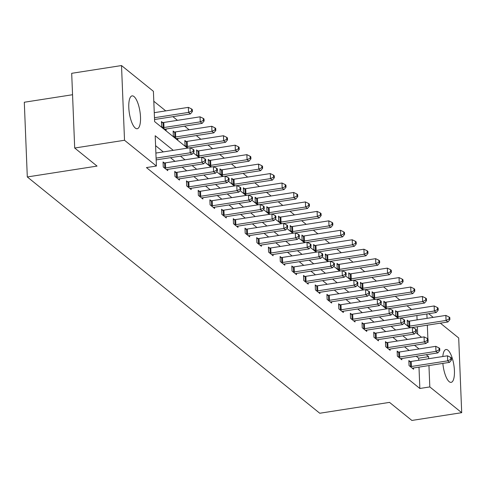 <?xml version="1.0" encoding="UTF-8"?>
<svg xmlns="http://www.w3.org/2000/svg" width="486" height="486" viewBox="0 0 486 486"><rect width="100%" height="100%" fill="white"/><g stroke="black" fill="none" stroke-linecap="round" stroke-linejoin="round"><path stroke-width="0.73" d="M442.813 356.517A16.621 5.364 -98.9 0 1 446.014 349.513A16.621 5.364 -98.9 0 1 447.94 350.187A16.621 5.364 -98.9 0 1 454.228 367.914A16.621 5.364 -98.9 0 1 451.13 382.361A16.621 5.364 -98.9 0 1 449.204 381.686A16.621 5.364 -98.9 0 1 442.861 363.4M135.278 128.055A16.621 5.364 -98.9 0 1 128.99 110.328A16.621 5.364 -98.9 0 1 132.089 95.882A16.621 5.364 -98.9 0 1 134.014 96.556A16.621 5.364 -98.9 0 1 140.308 114.283A16.621 5.364 -98.9 0 1 137.204 128.729A16.621 5.364 -98.9 0 1 135.278 128.055M72.554 94.727L24.3 102.242L27.301 176.953L319.764 413.246L389.517 402.384L411.879 420.445L461.7 412.687L429.812 386.923L428.956 365.569M27.301 176.953L97.054 166.09L74.692 148.023L71.691 73.313L121.518 65.555L153.406 91.313L154.621 121.603L187.468 148.139M411.539 309.473L406.982 305.791M399.832 300.02L395.276 296.332M388.132 290.561L383.569 286.88M376.425 281.102L371.869 277.421M364.719 271.65L360.162 267.962M353.018 262.191L348.456 258.509M341.312 252.732L336.755 249.051M329.605 243.279L325.049 239.598M317.899 233.821L313.342 230.139M306.198 224.362L301.642 220.68M294.492 214.909L289.935 211.228M282.785 205.45L278.229 201.769M271.085 195.998L266.528 192.31M259.378 186.539L254.822 182.858M247.672 177.08L243.115 173.399M235.971 167.627L231.409 163.946M224.265 158.169L219.708 154.487M212.558 148.71L208.002 145.028M200.858 139.257L196.295 135.576M189.151 129.798L184.595 126.117M177.445 120.34L172.888 116.658M165.744 110.887L153.801 101.24M428.652 313.695L433.208 317.376M440.352 323.154L458.699 337.977L461.7 412.687M417.662 334.125L417.371 326.732M417.091 319.885L416.915 315.523M162.652 122.551L161.437 121.573L161.638 126.621L166.139 130.254L166.09 128.997M174.353 132.01L173.138 131.026L173.344 136.074L177.846 139.713L177.791 138.455M186.059 141.462L184.844 140.484L185.045 145.533L188.143 148.036M197.766 150.921L196.551 149.943L196.751 154.991L199.849 157.494M209.466 160.38L208.251 159.396L208.458 164.444L211.556 166.947M221.173 169.833L219.958 168.855L220.158 173.903L223.256 176.406M232.879 179.291L231.664 178.307L231.865 183.356L234.963 185.859M244.58 188.75L243.365 187.766L243.571 192.814L246.669 195.317M256.286 198.203L255.071 197.225L255.272 202.273L258.37 204.776M267.993 207.662L266.778 206.678L266.978 211.726L270.076 214.229M279.693 217.12L278.478 216.136L278.685 221.185L281.783 223.688M291.4 226.573L290.185 225.595L290.391 230.643L293.483 233.146M303.106 236.032L301.891 235.048L302.092 240.096L305.19 242.599M314.807 245.485L313.592 244.507L313.798 249.555L316.896 252.058M326.513 254.943L325.298 253.965L325.505 259.014L328.597 261.517M338.22 264.402L337.005 263.418L337.205 268.466L340.303 270.969M349.92 273.855L348.711 272.877L348.912 277.925L352.01 280.428M361.627 283.314L360.412 282.33L360.618 287.378L363.716 289.881M373.333 292.772L372.118 291.788L372.319 296.837L375.417 299.34M385.034 302.225L383.825 301.247L384.025 306.295L387.123 308.798M396.74 311.684L395.525 310.7L395.732 315.748L398.83 318.251M408.447 321.143L407.232 320.159L407.432 325.207L410.53 327.71M173.271 150.35L155.192 135.74L156.407 166.03L146.444 167.579L419.849 388.478L418.993 367.118M418.713 360.272L418.634 358.188L416.253 356.262M409.103 350.491L404.546 346.81M397.402 341.032L392.846 337.351M385.696 331.58L381.139 327.898M373.989 322.121L369.433 318.439M362.289 312.662L357.732 308.981M350.582 303.209L346.026 299.528M338.876 293.751L334.319 290.069M327.175 284.298L322.613 280.61M315.469 274.839L310.912 271.158M303.762 265.38L299.206 261.699M292.062 255.928L287.499 252.24M280.355 246.469L275.799 242.787M268.649 237.01L264.092 233.329M256.948 227.557L252.386 223.876M245.242 218.099L240.685 214.417M233.535 208.64L228.979 204.958M221.835 199.187L217.272 195.506M210.128 189.728L205.572 186.047M198.422 180.276L193.865 176.588M186.721 170.817L182.159 167.135M175.015 161.358L170.458 157.677M163.308 151.905L155.587 145.666M164.274 162.938L163.059 161.96L163.26 167.008L167.761 170.641L167.713 169.383M175.975 172.396L174.76 171.412L174.966 176.461L179.468 180.099L179.413 178.842M187.681 181.849L186.466 180.871L186.667 185.919L191.168 189.558L191.12 188.301M199.388 191.308L198.173 190.324L198.373 195.372L202.875 199.011L202.826 197.753M211.088 200.767L209.873 199.782L210.08 204.831L214.581 208.47L214.526 207.212M222.795 210.219L221.58 209.241L221.78 214.29L226.282 217.922L226.233 216.665M234.501 219.678L233.286 218.694L233.487 223.742L237.988 227.381L237.94 226.124M246.202 229.137L244.987 228.153L245.193 233.201L249.695 236.84L249.646 235.582M257.908 238.59L256.693 237.611L256.894 242.66L261.401 246.293L261.346 245.035M269.615 248.048L268.4 247.064L268.6 252.113L273.102 255.751L273.053 254.494M281.315 257.501L280.1 256.523L280.307 261.571L284.808 265.21L284.76 263.953M293.022 266.96L291.807 265.982L292.013 271.024L296.515 274.663L296.46 273.405M304.728 276.419L303.513 275.434L303.714 280.483L308.215 284.122L308.167 282.864M316.429 285.871L315.214 284.893L315.42 289.942L319.922 293.574L319.873 292.317M328.135 295.33L326.92 294.346L327.127 299.394L331.628 303.033L331.573 301.776M339.842 304.789L338.627 303.805L338.827 308.853L343.329 312.492L343.28 311.234M351.542 314.242L350.333 313.263L350.534 318.312L355.035 321.945L354.987 320.687M363.249 323.7L362.034 322.716L362.24 327.764L366.742 331.403L366.687 330.146M374.955 333.153L373.74 332.175L373.941 337.223L378.442 340.862L378.394 339.605M386.656 342.612L385.447 341.634L385.647 346.682L390.149 350.315L390.1 349.057M398.362 352.071L397.147 351.086L397.354 356.135L401.855 359.774L401.8 358.516M410.069 361.523L408.854 360.545L409.054 365.594L413.556 369.232L413.507 367.975M74.692 148.023L124.519 140.266L121.518 65.555M419.849 388.478L429.812 386.923M156.407 166.03L124.519 140.266M428.682 358.723L428.597 356.633L426.216 354.713M419.072 348.936L414.509 345.254M407.365 339.483L402.809 335.802M395.659 330.024L391.102 326.343M383.958 320.572L379.396 316.884M372.252 311.113L367.695 307.431M360.545 301.654L355.989 297.973M348.845 292.201L344.282 288.52M337.138 282.743L332.582 279.061M325.432 273.284L320.875 269.602M313.731 263.831L309.169 260.15M302.025 254.372L297.468 250.691M290.318 244.92L285.762 241.232M278.618 235.461L274.055 231.779M266.911 226.002L262.355 222.321M255.205 216.549L250.648 212.862M243.504 207.091L238.942 203.409M231.798 197.632L227.241 193.95M220.091 188.179L215.535 184.498M208.391 178.72L203.828 175.039M196.684 169.262L192.128 165.58M184.978 159.809L180.421 156.127M427.37 341.968L428.026 342.502L427.978 341.233M427.887 338.936L427.334 325.183M427.06 318.336L426.884 313.974M193.276 152.835L199.169 157.598M204.983 162.294L210.875 167.056M216.689 171.752L222.582 176.509M228.39 181.205L234.282 185.968M240.096 190.664L245.989 195.427M251.803 200.117L257.695 204.879M263.503 209.575L269.396 214.338M275.21 219.034L281.102 223.791M286.916 228.487L292.809 233.25M298.617 237.946L304.509 242.708M310.323 247.404L316.216 252.161M322.03 256.857L327.922 261.62M333.73 266.316L339.623 271.079M345.437 275.769L351.329 280.531M357.143 285.227L363.036 289.99M368.844 294.686L374.736 299.443M380.55 304.139L386.443 308.902M392.257 313.598L398.149 318.36M403.957 323.056L409.85 327.813M415.664 332.509L421.556 337.272M418.634 358.188L428.597 356.633M156.085 158.108L190.178 152.798L192.049 154.317L156.158 159.906M155.885 153.06L189.971 147.75L190.178 152.798L193.27 151.334L194.017 151.942L193.938 149.925L193.185 149.317L193.27 151.334M193.185 149.317L189.971 147.75M192.049 154.317L194.017 151.942M154.536 119.52L190.427 113.931L188.556 112.412L188.349 107.363L154.262 112.673M191.648 110.948L192.395 111.555L192.316 109.538L191.563 108.931L191.648 110.948L188.556 112.412L154.463 117.721M192.395 111.555L190.427 113.931M188.349 107.363L191.563 108.931M164.475 167.986L164.809 167.974A2.132 0.674 177.7 0 0 165.611 167.907L201.878 162.257L203.756 163.77L167.488 169.42A2.132 0.674 177.7 0 0 166.795 169.578L166.546 169.663M163.096 162.974L164.608 162.925A2.132 0.674 177.7 0 0 165.404 162.859L201.678 157.209L201.878 162.257L204.97 160.793L205.724 161.401L205.645 159.378L204.892 158.77L204.97 160.793M204.892 158.77L201.678 157.209M203.756 163.77L205.724 161.401M176.181 177.445L176.515 177.433A2.132 0.674 177.7 0 0 177.311 177.36L213.585 171.71L215.462 173.229L179.188 178.878A2.132 0.674 177.7 0 0 178.502 179.036L178.253 179.115M174.802 172.427L176.315 172.384A2.132 0.674 177.7 0 0 177.111 172.311L213.384 166.662L213.585 171.71L216.677 170.246L217.43 170.853L217.345 168.836L216.598 168.229L216.677 170.246M216.598 168.229L213.384 166.662M215.462 173.229L217.43 170.853M164.924 129.276L165.173 129.191A2.132 0.674 -2.3 0 1 165.866 129.033L202.133 123.383L200.256 121.871L200.056 116.822L163.782 122.472A2.132 0.674 -2.3 0 1 162.986 122.545L161.474 122.587M203.348 120.406L204.102 121.014L204.023 118.991L203.27 118.39L203.348 120.406L200.256 121.871L163.989 127.52A2.132 0.674 -2.3 0 1 163.187 127.593L162.853 127.599M204.102 121.014L202.133 123.383M200.056 116.822L203.27 118.39M176.631 138.729L176.88 138.65A2.132 0.674 -2.3 0 1 177.566 138.492L213.84 132.842L211.963 131.323L211.762 126.275L175.489 131.925A2.132 0.674 -2.3 0 1 174.693 131.998L173.18 132.04M215.055 129.865L215.808 130.467L215.723 128.45L214.976 127.842L215.055 129.865L211.963 131.323L175.689 136.973A2.132 0.674 -2.3 0 1 174.893 137.046L174.559 137.058M215.808 130.467L213.84 132.842M211.762 126.275L214.976 127.842M187.882 186.897L188.222 186.891A2.132 0.674 177.7 0 0 189.018 186.818L225.291 181.169L227.169 182.681L190.895 188.331A2.132 0.674 177.7 0 0 190.202 188.495L189.959 188.574M186.509 181.886L188.015 181.843A2.132 0.674 177.7 0 0 188.817 181.77L225.085 176.12L225.291 181.169L228.384 179.705L229.131 180.312L229.052 178.289L228.299 177.688L228.384 179.705M228.299 177.688L225.085 176.12M227.169 182.681L229.131 180.312M199.588 196.356L199.922 196.344A2.132 0.674 177.7 0 0 200.724 196.271L236.992 190.627L238.869 192.14L202.601 197.79A2.132 0.674 177.7 0 0 201.909 197.948L201.66 198.033M198.209 191.344L199.722 191.296A2.132 0.674 177.7 0 0 200.518 191.229L236.791 185.579L236.992 190.627L240.09 189.163L240.837 189.765L240.758 187.748L240.005 187.14L240.09 189.163M240.005 187.14L236.791 185.579M238.869 192.14L240.837 189.765M211.295 205.815L211.629 205.803A2.132 0.674 177.7 0 0 212.425 205.73L248.698 200.08L250.576 201.599L214.302 207.249A2.132 0.674 177.7 0 0 213.615 207.407L213.366 207.486M209.916 200.797L211.428 200.754A2.132 0.674 177.7 0 0 212.224 200.682L248.498 195.032L248.698 200.08L251.791 198.616L252.544 199.224L252.459 197.207L251.712 196.599L251.791 198.616M251.712 196.599L248.498 195.032M250.576 201.599L252.544 199.224M190.111 147.817L225.54 142.301L223.669 140.782L223.463 135.734L187.195 141.383A2.132 0.674 -2.3 0 1 186.393 141.456L184.887 141.499M226.762 139.318L227.509 139.925L227.43 137.909L226.676 137.301L226.762 139.318L223.669 140.782L187.396 146.432A2.132 0.674 -2.3 0 1 186.6 146.505L186.26 146.511M227.509 139.925L225.54 142.301M223.463 135.734L226.676 137.301M201.811 157.276L237.247 151.754L235.37 150.241L235.169 145.192L198.895 150.842A2.132 0.674 -2.3 0 1 198.1 150.915L196.587 150.958M238.468 148.777L239.215 149.384L239.136 147.361L238.383 146.754L238.468 148.777L235.37 150.241L199.102 155.891A2.132 0.674 -2.3 0 1 198.3 155.957L197.966 155.97M239.215 149.384L237.247 151.754M235.169 145.192L238.383 146.754M213.518 166.728L248.954 161.212L247.076 159.694L246.876 154.645L210.602 160.295A2.132 0.674 -2.3 0 1 209.806 160.368L208.294 160.41M250.169 158.229L250.922 158.837L250.837 156.82L250.09 156.213L250.169 158.229L247.076 159.694L210.803 165.343A2.132 0.674 -2.3 0 1 210.007 165.416L209.673 165.428M250.922 158.837L248.954 161.212M246.876 154.645L250.09 156.213M225.225 176.187L260.66 170.665L258.783 169.152L258.576 164.104L222.309 169.754A2.132 0.674 -2.3 0 1 221.507 169.827L220 169.869M261.875 167.688L262.622 168.296L262.543 166.279L261.796 165.671L261.875 167.688L258.783 169.152L222.509 174.802A2.132 0.674 -2.3 0 1 221.713 174.875L221.373 174.881M262.622 168.296L260.66 170.665M258.576 164.104L261.796 165.671M236.925 185.646L272.36 180.124L270.483 178.611L270.283 173.563L234.009 179.213A2.132 0.674 -2.3 0 1 233.213 179.279L231.701 179.328M273.582 177.147L274.329 177.755L274.25 175.732L273.497 175.124L273.582 177.147L270.483 178.611L234.216 184.261A2.132 0.674 -2.3 0 1 233.414 184.328L233.08 184.34M274.329 177.755L272.36 180.124M270.283 173.563L273.497 175.124M248.632 195.099L284.067 189.583L282.19 188.064L281.989 183.015L245.716 188.665A2.132 0.674 -2.3 0 1 244.92 188.738L243.407 188.781M285.282 186.6L286.035 187.207L285.95 185.19L285.203 184.583L285.282 186.6L282.19 188.064L245.922 193.714A2.132 0.674 -2.3 0 1 245.12 193.786L244.786 193.799M286.035 187.207L284.067 189.583M281.989 183.015L285.203 184.583M260.338 204.557L295.774 199.035L293.896 197.523L293.69 192.474L257.422 198.124A2.132 0.674 -2.3 0 1 256.62 198.197L255.114 198.239M296.989 196.058L297.736 196.666L297.657 194.643L296.91 194.042L296.989 196.058L293.896 197.523L257.623 203.172A2.132 0.674 -2.3 0 1 256.827 203.245L256.487 203.251M297.736 196.666L295.774 199.035M293.69 192.474L296.91 194.042M272.038 214.01L307.474 208.494L305.597 206.981L305.396 201.933L269.129 207.577A2.132 0.674 -2.3 0 1 268.327 207.65L266.814 207.698M308.695 205.517L309.442 206.119L309.363 204.102L308.61 203.494L308.695 205.517L305.597 206.981L269.329 212.625A2.132 0.674 -2.3 0 1 268.527 212.698L268.193 212.71M309.442 206.119L307.474 208.494M305.396 201.933L308.61 203.494M283.745 223.469L319.18 217.953L317.303 216.434L317.103 211.386L280.829 217.035A2.132 0.674 -2.3 0 1 280.033 217.108L278.521 217.151M320.396 214.97L321.149 215.577L321.064 213.561L320.317 212.953L320.396 214.97L317.303 216.434L281.036 222.084A2.132 0.674 -2.3 0 1 280.234 222.157L279.9 222.169M321.149 215.577L319.18 217.953M317.103 211.386L320.317 212.953M295.452 232.928L330.887 227.405L329.01 225.893L328.803 220.844L292.536 226.494A2.132 0.674 -2.3 0 1 291.734 226.567L290.227 226.61M332.102 224.429L332.849 225.036L332.77 223.013L332.023 222.412L332.102 224.429L329.01 225.893L292.736 231.543A2.132 0.674 -2.3 0 1 291.94 231.615L291.6 231.622M332.849 225.036L330.887 227.405M328.803 220.844L332.023 222.412M307.158 242.38L342.587 236.864L340.716 235.346L340.51 230.297L304.242 235.947A2.132 0.674 -2.3 0 1 303.44 236.02L301.934 236.062M343.809 233.888L344.556 234.489L344.477 232.472L343.724 231.865L343.809 233.888L340.716 235.346L304.443 240.995A2.132 0.674 -2.3 0 1 303.647 241.068L303.307 241.08M344.556 234.489L342.587 236.864M340.51 230.297L343.724 231.865M318.859 251.839L354.294 246.323L352.417 244.804L352.216 239.756L315.943 245.406A2.132 0.674 -2.3 0 1 315.147 245.479L313.634 245.521M355.509 243.34L356.262 243.948L356.177 241.931L355.43 241.323L355.509 243.34L352.417 244.804L316.149 250.454A2.132 0.674 -2.3 0 1 315.347 250.527L315.013 250.533M356.262 243.948L354.294 246.323M352.216 239.756L355.43 241.323M330.565 261.298L366.001 255.776L364.123 254.263L363.923 249.215L327.649 254.864A2.132 0.674 -2.3 0 1 326.847 254.931L325.341 254.98M367.216 252.799L367.963 253.406L367.884 251.384L367.137 250.776L367.216 252.799L364.123 254.263L327.85 259.913A2.132 0.674 -2.3 0 1 327.054 259.98L326.714 259.992M367.963 253.406L366.001 255.776M363.923 249.215L367.137 250.776M342.272 270.751L377.701 265.235L375.83 263.716L375.623 258.667L339.356 264.317A2.132 0.674 -2.3 0 1 338.554 264.39L337.047 264.433M378.922 262.252L379.669 262.859L379.59 260.842L378.837 260.235L378.922 262.252L375.83 263.716L339.556 269.365A2.132 0.674 -2.3 0 1 338.76 269.438L338.42 269.451M379.669 262.859L377.701 265.235M375.623 258.667L378.837 260.235M353.972 280.209L389.408 274.687L387.53 273.175L387.33 268.126L351.056 273.776A2.132 0.674 -2.3 0 1 350.26 273.849L348.748 273.891M390.623 271.71L391.376 272.318L391.291 270.295L390.544 269.694L390.623 271.71L387.53 273.175L351.263 278.824A2.132 0.674 -2.3 0 1 350.461 278.897L350.127 278.903M391.376 272.318L389.408 274.687M387.33 268.126L390.544 269.694M365.679 289.662L401.114 284.146L399.237 282.633L399.036 277.585L362.763 283.235A2.132 0.674 -2.3 0 1 361.967 283.302L360.454 283.35M402.329 281.169L403.082 281.777L402.997 279.754L402.25 279.146L402.329 281.169L399.237 282.633L362.963 288.283A2.132 0.674 -2.3 0 1 362.167 288.35L361.827 288.362M403.082 281.777L401.114 284.146M399.036 277.585L402.25 279.146M377.385 299.121L412.814 293.605L410.943 292.086L410.737 287.038L374.469 292.687A2.132 0.674 -2.3 0 1 373.667 292.76L372.161 292.803M414.036 290.622L414.783 291.229L414.704 289.213L413.951 288.605L414.036 290.622L410.943 292.086L374.67 297.736A2.132 0.674 -2.3 0 1 373.874 297.809L373.534 297.821M414.783 291.229L412.814 293.605M410.737 287.038L413.951 288.605M389.086 308.58L424.521 303.057L422.644 301.545L422.443 296.496L386.17 302.146A2.132 0.674 -2.3 0 1 385.374 302.219L383.861 302.262M425.736 300.081L426.489 300.688L426.41 298.665L425.657 298.064L425.736 300.081L422.644 301.545L386.376 307.195A2.132 0.674 -2.3 0 1 385.574 307.267L385.24 307.274M426.489 300.688L424.521 303.057M422.443 296.496L425.657 298.064M222.995 215.268L223.335 215.262A2.132 0.674 177.7 0 0 224.131 215.189L260.405 209.539L262.282 211.052L226.008 216.701A2.132 0.674 177.7 0 0 225.316 216.859L225.073 216.944M221.622 210.256L223.129 210.213A2.132 0.674 177.7 0 0 223.931 210.14L260.198 204.491L260.405 209.539L263.497 208.075L264.244 208.682L264.165 206.659L263.418 206.058L263.497 208.075M263.418 206.058L260.198 204.491M262.282 211.052L264.244 208.682M234.702 224.726L235.036 224.714A2.132 0.674 177.7 0 0 235.838 224.641L272.105 218.992L273.983 220.51L237.715 226.16A2.132 0.674 177.7 0 0 237.022 226.318L236.773 226.403M233.323 219.708L234.835 219.666A2.132 0.674 177.7 0 0 235.631 219.593L271.905 213.949L272.105 218.992L275.204 217.534L275.951 218.135L275.872 216.118L275.119 215.511L275.204 217.534M275.119 215.511L271.905 213.949M273.983 220.51L275.951 218.135M246.408 234.179L246.742 234.173A2.132 0.674 177.7 0 0 247.544 234.1L283.812 228.45L285.689 229.969L249.415 235.613A2.132 0.674 177.7 0 0 248.729 235.777L248.48 235.856M245.029 229.167L246.542 229.125A2.132 0.674 177.7 0 0 247.338 229.052L283.611 223.402L283.812 228.45L286.904 226.986L287.657 227.594L287.572 225.577L286.825 224.969L286.904 226.986M286.825 224.969L283.611 223.402M285.689 229.969L287.657 227.594M258.109 243.638L258.449 243.632A2.132 0.674 177.7 0 0 259.245 243.559L295.518 237.909L297.396 239.422L261.122 245.072A2.132 0.674 177.7 0 0 260.429 245.23L260.186 245.315M256.736 238.626L258.242 238.583A2.132 0.674 177.7 0 0 259.044 238.511L295.312 232.861L295.518 237.909L298.611 236.445L299.358 237.053L299.279 235.03L298.532 234.422L298.611 236.445M298.532 234.422L295.312 232.861M297.396 239.422L299.358 237.053M269.815 253.097L270.149 253.085A2.132 0.674 177.7 0 0 270.951 253.012L307.219 247.362L309.096 248.881L272.828 254.53A2.132 0.674 177.7 0 0 272.136 254.688L271.887 254.767M268.436 248.079L269.949 248.036A2.132 0.674 177.7 0 0 270.751 247.963L307.018 242.314L307.219 247.362L310.317 245.904L311.064 246.505L310.985 244.488L310.232 243.881L310.317 245.904M310.232 243.881L307.018 242.314M309.096 248.881L311.064 246.505M281.522 262.549L281.856 262.543A2.132 0.674 177.7 0 0 282.658 262.47L318.925 256.821L320.803 258.333L284.529 263.983A2.132 0.674 177.7 0 0 283.842 264.147L283.593 264.226M280.143 257.537L281.655 257.495A2.132 0.674 177.7 0 0 282.451 257.422L318.725 251.772L318.925 256.821L322.018 255.357L322.771 255.964L322.686 253.947L321.939 253.34L322.018 255.357M321.939 253.34L318.725 251.772M320.803 258.333L322.771 255.964M293.222 272.008L293.562 271.996A2.132 0.674 177.7 0 0 294.358 271.929L330.632 266.279L332.509 267.792L296.235 273.442A2.132 0.674 177.7 0 0 295.543 273.6L295.3 273.685M291.849 266.996L293.356 266.948A2.132 0.674 177.7 0 0 294.158 266.881L330.425 261.231L330.632 266.279L333.724 264.815L334.471 265.423L334.392 263.4L333.645 262.792L333.724 264.815M333.645 262.792L330.425 261.231M332.509 267.792L334.471 265.423M304.929 281.467L305.269 281.455A2.132 0.674 177.7 0 0 306.065 281.382L342.338 275.732L344.21 277.251L307.942 282.901A2.132 0.674 177.7 0 0 307.249 283.059L307 283.138M303.556 276.449L305.062 276.406A2.132 0.674 177.7 0 0 305.864 276.334L342.132 270.684L342.338 275.732L345.431 274.268L346.178 274.876L346.099 272.859L345.346 272.251L345.431 274.268M345.346 272.251L342.132 270.684M344.21 277.251L346.178 274.876M316.635 290.92L316.969 290.914A2.132 0.674 177.7 0 0 317.771 290.841L354.039 285.191L355.916 286.704L319.642 292.353A2.132 0.674 177.7 0 0 318.956 292.517L318.707 292.596M315.256 285.908L316.769 285.865A2.132 0.674 177.7 0 0 317.565 285.792L353.838 280.143L354.039 285.191L357.131 283.727L357.884 284.334L357.799 282.311L357.052 281.71L357.131 283.727M357.052 281.71L353.838 280.143M355.916 286.704L357.884 284.334M328.336 300.378L328.676 300.366A2.132 0.674 177.7 0 0 329.472 300.293L365.745 294.65L367.623 296.162L331.349 301.812A2.132 0.674 177.7 0 0 330.656 301.97L330.413 302.055M326.963 295.367L328.475 295.318A2.132 0.674 177.7 0 0 329.271 295.245L365.545 289.601L365.745 294.65L368.838 293.186L369.585 293.787L369.506 291.77L368.759 291.163L368.838 293.186M368.759 291.163L365.545 289.601M367.623 296.162L369.585 293.787M340.042 309.837L340.382 309.825A2.132 0.674 177.7 0 0 341.178 309.752L377.452 304.102L379.323 305.621L343.055 311.271A2.132 0.674 177.7 0 0 342.363 311.429L342.114 311.508M338.669 304.819L340.176 304.777A2.132 0.674 177.7 0 0 340.978 304.704L377.245 299.054L377.452 304.102L380.544 302.638L381.291 303.246L381.212 301.229L380.459 300.621L380.544 302.638M380.459 300.621L377.245 299.054M379.323 305.621L381.291 303.246M351.749 319.29L352.083 319.284A2.132 0.674 177.7 0 0 352.885 319.211L389.152 313.561L391.03 315.074L354.756 320.724A2.132 0.674 177.7 0 0 354.069 320.882L353.82 320.967M350.37 314.278L351.882 314.235A2.132 0.674 177.7 0 0 352.678 314.163L388.952 308.513L389.152 313.561L392.245 312.097L392.998 312.705L392.913 310.682L392.166 310.08L392.245 312.097M392.166 310.08L388.952 308.513M391.03 315.074L392.998 312.705M363.455 328.749L363.789 328.736A2.132 0.674 177.7 0 0 364.585 328.664L400.859 323.014L402.736 324.533L366.462 330.182A2.132 0.674 177.7 0 0 365.776 330.34L365.527 330.419M362.076 323.731L363.589 323.688A2.132 0.674 177.7 0 0 364.385 323.615L400.658 317.966L400.859 323.014L403.951 321.556L404.704 322.157L404.619 320.14L403.872 319.533L403.951 321.556M403.872 319.533L400.658 317.966M402.736 324.533L404.704 322.157M375.156 338.201L375.496 338.195A2.132 0.674 177.7 0 0 376.292 338.122L412.565 332.473L414.437 333.991L378.169 339.635A2.132 0.674 177.7 0 0 377.476 339.799L377.227 339.878M373.783 333.189L375.289 333.147A2.132 0.674 177.7 0 0 376.091 333.074L412.359 327.424L412.565 332.473L415.658 331.009L416.405 331.616L416.326 329.599L415.573 328.992L415.658 331.009M415.573 328.992L412.359 327.424M414.437 333.991L416.405 331.616M386.862 347.66L387.196 347.648A2.132 0.674 177.7 0 0 387.998 347.581L424.266 341.931L426.143 343.444L389.869 349.094A2.132 0.674 177.7 0 0 389.183 349.252L388.934 349.337M385.483 342.648L386.996 342.6A2.132 0.674 177.7 0 0 387.792 342.533L424.065 336.883L424.266 341.931L427.358 340.467L428.111 341.075L428.032 339.052L427.279 338.444L427.358 340.467M427.279 338.444L424.065 336.883M426.143 343.444L428.111 341.075M398.569 357.119L398.903 357.107A2.132 0.674 177.7 0 0 399.699 357.034L435.972 351.384L437.85 352.903L401.576 358.553A2.132 0.674 177.7 0 0 400.889 358.711L400.64 358.79M397.19 352.101L398.702 352.058A2.132 0.674 177.7 0 0 399.498 351.986L435.772 346.336L435.972 351.384L439.065 349.92L439.818 350.528L439.733 348.511L438.986 347.903L439.065 349.92M438.986 347.903L435.772 346.336M437.85 352.903L439.818 350.528M400.792 318.032L436.228 312.516L434.35 311.004L434.15 305.955L397.876 311.599A2.132 0.674 -2.3 0 1 397.08 311.672L395.568 311.714M437.443 309.539L438.196 310.141L438.111 308.124L437.364 307.517L437.443 309.539L434.35 311.004L398.077 316.647A2.132 0.674 -2.3 0 1 397.281 316.72L396.947 316.732M438.196 310.141L436.228 312.516M434.15 305.955L437.364 307.517M410.269 366.572L410.609 366.565A2.132 0.674 177.7 0 0 411.405 366.493L447.679 360.843L449.55 362.356L413.282 368.005A2.132 0.674 177.7 0 0 412.59 368.169L412.341 368.248M408.896 361.56L410.403 361.517A2.132 0.674 177.7 0 0 411.205 361.444L447.472 355.795L447.679 360.843L450.771 359.379L451.518 359.986L451.439 357.969L450.686 357.362L450.771 359.379M450.686 357.362L447.472 355.795M449.55 362.356L451.518 359.986M412.499 327.491L447.928 321.975L446.057 320.456L445.85 315.408L409.583 321.058A2.132 0.674 -2.3 0 1 408.781 321.131L407.274 321.173M449.149 318.992L449.896 319.6L449.817 317.583L449.064 316.975L449.149 318.992L446.057 320.456L409.783 326.106A2.132 0.674 -2.3 0 1 408.987 326.179L408.647 326.191M449.896 319.6L447.928 321.975M445.85 315.408L449.064 316.975M164.809 167.974L164.608 162.925M165.611 167.907L165.404 162.859M176.515 177.433L176.315 172.384M177.311 177.36L177.111 172.311M163.782 122.472L163.989 127.52M162.986 122.545L163.187 127.593M175.489 131.925L175.689 136.973M174.693 131.998L174.893 137.046M188.222 186.891L188.015 181.843M189.018 186.818L188.817 181.77M199.922 196.344L199.722 191.296M200.724 196.271L200.518 191.229M211.629 205.803L211.428 200.754M212.425 205.73L212.224 200.682M187.195 141.383L187.396 146.432M186.393 141.456L186.6 146.505M198.895 150.842L199.102 155.891M198.1 150.915L198.3 155.957M210.602 160.295L210.803 165.343M209.806 160.368L210.007 165.416M222.309 169.754L222.509 174.802M221.507 169.827L221.713 174.875M234.009 179.213L234.216 184.261M233.213 179.279L233.414 184.328M245.716 188.665L245.922 193.714M244.92 188.738L245.12 193.786M257.422 198.124L257.623 203.172M256.62 198.197L256.827 203.245M269.129 207.577L269.329 212.625M268.327 207.65L268.527 212.698M280.829 217.035L281.036 222.084M280.033 217.108L280.234 222.157M292.536 226.494L292.736 231.543M291.734 226.567L291.94 231.615M304.242 235.947L304.443 240.995M303.44 236.02L303.647 241.068M315.943 245.406L316.149 250.454M315.147 245.479L315.347 250.527M327.649 254.864L327.85 259.913M326.847 254.931L327.054 259.98M339.356 264.317L339.556 269.365M338.554 264.39L338.76 269.438M351.056 273.776L351.263 278.824M350.26 273.849L350.461 278.897M362.763 283.235L362.963 288.283M361.967 283.302L362.167 288.35M374.469 292.687L374.67 297.736M373.667 292.76L373.874 297.809M386.17 302.146L386.376 307.195M385.374 302.219L385.574 307.267M223.335 215.262L223.129 210.213M224.131 215.189L223.931 210.14M235.036 224.714L234.835 219.666M235.838 224.641L235.631 219.593M246.742 234.173L246.542 229.125M247.544 234.1L247.338 229.052M258.449 243.632L258.242 238.583M259.245 243.559L259.044 238.511M270.149 253.085L269.949 248.036M270.951 253.012L270.751 247.963M281.856 262.543L281.655 257.495M282.658 262.47L282.451 257.422M293.562 271.996L293.356 266.948M294.358 271.929L294.158 266.881M305.269 281.455L305.062 276.406M306.065 281.382L305.864 276.334M316.969 290.914L316.769 285.865M317.771 290.841L317.565 285.792M328.676 300.366L328.475 295.318M329.472 300.293L329.271 295.245M340.382 309.825L340.176 304.777M341.178 309.752L340.978 304.704M352.083 319.284L351.882 314.235M352.885 319.211L352.678 314.163M363.789 328.736L363.589 323.688M364.585 328.664L364.385 323.615M375.496 338.195L375.289 333.147M376.292 338.122L376.091 333.074M387.196 347.648L386.996 342.6M387.998 347.581L387.792 342.533M398.903 357.107L398.702 352.058M399.699 357.034L399.498 351.986M397.876 311.599L398.077 316.647M397.08 311.672L397.281 316.72M410.609 366.565L410.403 361.517M411.405 366.493L411.205 361.444M409.583 321.058L409.783 326.106M408.781 321.131L408.987 326.179"/></g></svg>
